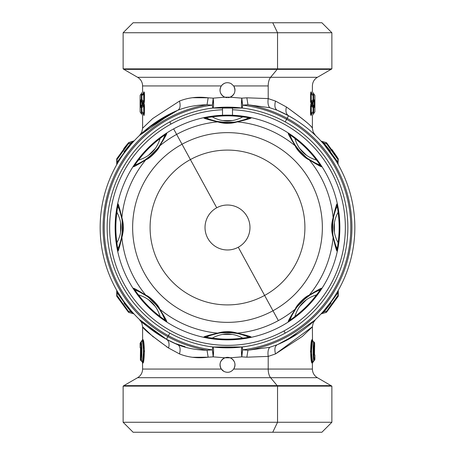 <?xml version="1.0" encoding="UTF-8"?>
<svg xmlns="http://www.w3.org/2000/svg" width="455" height="455" viewBox="0 0 455 455"><rect width="100%" height="100%" fill="white"/><g stroke="black" fill="none" stroke-linecap="round" stroke-linejoin="round"><path stroke-width="0.68" d="M232.494 115.246L232.494 107.75A119.853 119.853 0 0 0 222.506 107.75L222.506 115.246L222.506 107.75A119.853 119.853 0 0 1 232.494 107.75L232.494 115.246M238.272 247.224A22.471 22.471 0 0 1 207.776 238.272A22.471 22.471 0 0 1 216.728 207.776A22.471 22.471 0 0 1 247.224 216.728A22.471 22.471 0 0 1 238.272 247.224A22.471 22.471 0 0 0 247.224 216.728A22.471 22.471 0 0 0 216.728 207.776L190.389 159.569L216.728 207.776A22.471 22.471 0 0 0 207.776 238.272A22.471 22.471 0 0 0 238.272 247.224L264.611 295.432L238.272 247.224M264.611 295.432A77.407 77.407 0 0 1 159.569 264.611A77.407 77.407 0 0 1 190.389 159.569A77.407 77.407 0 0 1 295.432 190.389A77.407 77.407 0 0 1 264.611 295.432A77.407 77.407 0 0 0 295.432 190.389A77.407 77.407 0 0 0 190.389 159.569L182.023 144.252A94.862 94.862 0 0 1 310.748 182.023A94.862 94.862 0 0 1 272.977 310.748L264.611 295.432L272.977 310.748A94.862 94.862 0 0 1 144.252 272.977A94.862 94.862 0 0 1 182.023 144.252L190.389 159.569A77.407 77.407 0 0 0 159.569 264.611A77.407 77.407 0 0 0 264.611 295.432M136.09 164.591L135.647 164.761C135.869 165.148 139.588 163.18 146.806 158.846L145.867 159.762C137.655 164.846 133.44 167.167 133.213 166.729L137.956 159.688L138.491 160.092A111.651 111.651 0 0 1 160.092 138.491A111.651 111.651 0 0 0 138.491 160.092C149.553 156.759 156.753 149.553 160.092 138.491C163.635 135.641 165.193 134.691 164.761 135.647C165.148 135.863 163.18 139.583 158.846 146.806C155.468 151.458 151.458 155.468 146.806 158.846C139.588 163.18 135.869 165.148 135.647 164.761C134.691 165.188 135.641 163.635 138.491 160.092L137.956 159.688A112.322 112.322 0 0 1 159.688 137.956L166.729 133.213C167.167 133.434 164.846 137.655 159.762 145.867C158.818 149.61 149.61 158.818 145.867 159.762L146.806 158.846C151.458 155.468 155.468 151.458 158.846 146.806L159.762 145.867A106.078 106.078 0 0 1 176.642 134.407L182.023 144.252A94.862 94.862 0 0 0 144.252 272.977A94.862 94.862 0 0 0 272.977 310.748L278.358 320.593A106.078 106.078 0 0 1 237.322 333.123C230.776 331.143 224.224 331.143 217.678 333.123A106.078 106.078 0 0 1 159.762 309.133C158.818 305.39 149.61 296.182 145.867 295.238A106.078 106.078 0 0 1 121.877 237.322C123.857 230.776 123.857 224.224 121.877 217.678A106.078 106.078 0 0 1 145.867 159.762L158.135 148.717M166.513 321.639L164.761 319.353C165.148 319.131 163.174 315.412 158.846 308.194L159.762 309.133C164.841 317.34 167.167 321.56 166.729 321.787L159.688 317.044A112.322 112.322 0 0 1 137.956 295.312L133.213 288.271C133.434 287.833 137.655 290.154 145.867 295.238L146.806 296.154L145.867 295.238C149.61 296.182 158.818 305.39 159.762 309.133L158.846 308.194C155.468 303.542 151.458 299.532 146.806 296.154C139.583 291.82 135.863 289.852 135.647 290.239L136.676 290.643M160.092 316.509L159.688 317.044L160.092 316.509C163.635 319.359 165.188 320.309 164.761 319.353C165.188 320.309 163.635 319.359 160.092 316.509C156.759 305.447 149.553 298.247 138.491 294.908C135.641 291.365 134.691 289.807 135.647 290.239C134.691 289.807 135.635 291.365 138.491 294.908A111.651 111.651 0 0 0 160.092 316.509A111.651 111.651 0 0 1 138.491 294.908L137.956 295.312L138.491 294.908M138.9 291.598L141.368 292.815M144.093 294.368L147.778 296.853M147.994 297.013L153.415 301.728C158.294 306.562 162.071 312.437 164.761 319.353C165.148 319.131 163.174 315.412 158.846 308.194C155.468 303.542 151.458 299.532 146.806 296.154C139.583 291.82 135.863 289.852 135.647 290.239L133.213 288.271L135.647 290.239L139.338 291.803M154.376 302.717L160.427 310.572M161.286 312.005L164.602 318.938M148.575 299.777L155.201 306.391M157.362 306.192L148.478 297.382M118.38 247.656L118.186 248.083C117.817 249.061 117.384 247.292 116.895 242.777A111.651 111.651 0 0 1 116.895 212.223C117.384 207.702 117.817 205.933 118.186 206.917L118.63 207.924M120.586 222.796L120.592 232.164M119.528 210.176L120.421 212.821M121.235 215.784L122.076 220.095M122.116 220.356L122.628 227.528C122.668 234.422 121.189 241.269 118.186 248.089C118.618 248.208 119.853 244.181 121.894 236.014C119.853 244.181 118.618 248.202 118.186 248.083L117.856 251.2L116.235 242.868L116.895 242.777C122.361 232.596 122.361 222.41 116.895 212.223A111.651 111.651 0 0 0 116.895 242.777C117.384 247.292 117.817 249.067 118.186 248.083M122.617 228.524L121.257 239.108M120.638 241.457L119.011 246.161M116.895 242.777L116.235 242.868A112.322 112.322 0 0 1 116.235 212.132L117.856 203.8L118.186 206.917C118.618 206.792 119.853 210.819 121.894 218.986C122.799 224.662 122.799 230.338 121.894 236.014C122.799 230.338 122.799 224.662 121.894 218.986L121.877 217.678C123.857 224.224 123.857 230.776 121.877 237.322L121.894 236.014L121.877 237.322C119.665 246.724 118.328 251.348 117.856 251.2C118.328 251.348 119.665 246.724 121.877 237.322A106.078 106.078 0 0 0 145.867 295.238C137.655 290.154 133.434 287.833 133.213 288.271L137.956 295.312A112.322 112.322 0 0 0 159.688 317.044L166.729 321.787C167.167 321.56 164.841 317.34 159.762 309.133A106.078 106.078 0 0 0 217.678 333.123L218.986 333.105C224.662 332.201 230.338 332.201 236.014 333.105C244.176 335.147 248.202 336.382 248.083 336.814C249.061 337.183 247.292 337.616 242.777 338.105C232.596 332.639 222.41 332.639 212.223 338.105C207.702 337.616 205.933 337.183 206.917 336.814L207.924 336.37M122.258 233.546L122.207 221.039M318.909 290.409L319.353 290.239C319.131 289.852 315.412 291.82 308.194 296.154L309.133 295.238L308.194 296.154C303.542 299.532 299.532 303.542 296.154 308.194L295.238 309.133C296.182 305.39 305.39 296.182 309.133 295.238C317.345 290.154 321.56 287.833 321.787 288.271L317.044 295.312L316.509 294.908A111.651 111.651 0 0 1 294.908 316.509C291.365 319.359 289.807 320.309 290.239 319.353C289.852 319.137 291.82 315.417 296.154 308.194C299.532 303.542 303.542 299.532 308.194 296.154C315.412 291.82 319.131 289.852 319.353 290.239C320.309 289.812 319.359 291.365 316.509 294.908C305.447 298.241 298.247 305.447 294.908 316.509A111.651 111.651 0 0 0 316.509 294.908L317.044 295.312A112.322 112.322 0 0 1 295.312 317.044L294.908 316.509L295.312 317.044L288.271 321.787L290.643 318.324M299.777 306.425L306.391 299.799M306.192 297.638L297.382 306.522M291.598 316.1L292.838 313.592M294.357 310.924L296.836 307.244M296.996 307.034L301.654 301.654C306.505 296.745 312.403 292.94 319.353 290.239L321.787 288.271C321.56 287.833 317.345 290.154 309.133 295.238C305.39 296.182 296.182 305.39 295.238 309.133L296.154 308.194C291.82 315.417 289.852 319.137 290.239 319.353C289.807 320.309 291.365 319.364 294.908 316.509M302.456 300.869L310.833 294.413M312.915 293.202L317.408 291.018M336.62 207.344L336.814 206.917C336.382 206.792 335.147 210.819 333.105 218.986L333.123 217.678L333.105 218.986C332.201 224.662 332.201 230.338 333.105 236.014L333.123 237.322C331.143 230.776 331.143 224.224 333.123 217.678C335.335 208.276 336.672 203.652 337.144 203.8L338.765 212.132L338.105 212.223A111.651 111.651 0 0 1 338.105 242.777C337.616 247.298 337.183 249.067 336.814 248.083C336.382 248.208 335.147 244.181 333.105 236.014C332.201 230.338 332.201 224.662 333.105 218.986C335.147 210.819 336.382 206.798 336.814 206.917C337.183 205.939 337.616 207.707 338.105 212.223C332.639 222.404 332.639 232.59 338.105 242.777A111.651 111.651 0 0 0 338.105 212.223L338.765 212.132A112.322 112.322 0 0 1 338.765 242.868L338.105 242.777L338.765 242.868L337.144 251.2L336.37 247.076M334.414 232.204L334.408 222.836M332.741 221.454L332.793 233.961M335.471 244.824L334.499 241.929M333.765 239.205L332.918 234.865M332.884 234.626L332.372 227.472C332.332 220.578 333.811 213.731 336.814 206.911L337.144 203.8C336.672 203.652 335.335 208.276 333.123 217.678C331.143 224.224 331.143 230.776 333.123 237.322L333.105 236.014C335.147 244.181 336.382 248.208 336.814 248.083C337.183 249.067 337.616 247.298 338.105 242.777M332.383 226.499L333.742 215.892M334.357 213.56L335.989 208.839M290.409 136.09L290.239 135.647C289.852 135.869 291.82 139.588 296.154 146.806L295.238 145.867L296.154 146.806C299.532 151.458 303.542 155.468 308.194 158.846L309.133 159.762C305.39 158.818 296.182 149.61 295.238 145.867C290.154 137.655 287.833 133.44 288.271 133.213L295.312 137.956L294.908 138.491A111.651 111.651 0 0 1 316.509 160.092C319.359 163.635 320.309 165.193 319.353 164.761C319.137 165.148 315.417 163.18 308.194 158.846C303.542 155.468 299.532 151.458 296.154 146.806C291.82 139.588 289.852 135.869 290.239 135.647C289.812 134.691 291.365 135.641 294.908 138.491C298.241 149.553 305.447 156.753 316.509 160.092A111.651 111.651 0 0 0 294.908 138.491L295.312 137.956A112.322 112.322 0 0 1 317.044 159.688L316.509 160.092L317.044 159.688L321.787 166.729L318.324 164.357M306.425 155.223L299.799 148.609M297.638 148.808L306.522 157.618M316.1 163.402L313.592 162.162M310.924 160.643L307.284 158.192M306.983 157.965L301.654 153.346C296.745 148.495 292.94 142.597 290.239 135.647L288.271 133.213C287.833 133.44 290.154 137.655 295.238 145.867C296.182 149.61 305.39 158.818 309.133 159.762L308.194 158.846C315.417 163.18 319.137 165.148 319.353 164.761C320.309 165.193 319.364 163.635 316.509 160.092M300.613 152.271L294.413 144.167M293.196 142.068L291.018 137.592M148.808 157.362L157.618 148.478M207.344 118.38L206.917 118.186C205.939 117.817 207.707 117.384 212.223 116.895A111.651 111.651 0 0 1 242.777 116.895C247.298 117.384 249.067 117.817 248.083 118.186L247.076 118.63M232.204 120.586L222.836 120.592M244.824 119.528L241.929 120.501M239.205 121.235L234.865 122.082M234.626 122.116L227.472 122.628C220.578 122.668 213.731 121.189 206.911 118.186C206.792 118.618 210.819 119.853 218.986 121.894C210.819 119.853 206.798 118.618 206.917 118.186L203.8 117.856L212.132 116.235L212.223 116.895C222.404 122.361 232.59 122.361 242.777 116.895A111.651 111.651 0 0 0 212.223 116.895C207.707 117.384 205.933 117.817 206.917 118.186M226.499 122.617L215.892 121.257M213.543 120.638L208.839 119.011M236.014 121.894C230.338 122.799 224.662 122.799 218.986 121.894C224.662 122.799 230.338 122.799 236.014 121.894L237.322 121.877C230.776 123.857 224.224 123.857 217.678 121.877L218.986 121.894L217.678 121.877C224.224 123.857 230.776 123.857 237.322 121.877A106.078 106.078 0 0 1 295.238 145.867A106.078 106.078 0 0 0 237.322 121.877L236.014 121.894C244.181 119.853 248.208 118.618 248.083 118.186C248.208 118.618 244.181 119.853 236.014 121.894M221.454 122.258L233.961 122.207M210.176 335.471L212.826 334.579M215.784 333.765L220.095 332.923M220.356 332.884L227.528 332.372C234.422 332.332 241.269 333.811 248.089 336.814C248.202 336.382 244.181 335.147 236.014 333.105L237.322 333.123C246.724 335.329 251.348 336.672 251.2 337.144L248.083 336.814C249.067 337.183 247.292 337.616 242.777 338.105A111.651 111.651 0 0 1 212.223 338.105A111.651 111.651 0 0 0 242.777 338.105L242.868 338.765L242.777 338.105M228.524 332.383L238.812 333.669M240.433 334.078L247.679 336.632M250.938 337.189L242.868 338.765A112.322 112.322 0 0 1 212.132 338.765L203.8 337.144L206.917 336.814C206.792 336.382 210.819 335.147 218.986 333.105C210.819 335.147 206.792 336.382 206.917 336.814C205.933 337.183 207.702 337.616 212.223 338.105L212.132 338.765L212.223 338.105M233.546 332.741L221.039 332.793M291.803 315.662L290.239 319.353L288.271 321.787C287.833 321.566 290.154 317.345 295.238 309.133A106.078 106.078 0 0 1 278.358 320.593L272.977 310.748A94.862 94.862 0 0 0 310.748 182.023A94.862 94.862 0 0 0 182.023 144.252L176.642 134.407A106.078 106.078 0 0 0 159.762 145.867L158.846 146.806C163.18 139.583 165.148 135.863 164.761 135.647L166.729 133.213L164.357 136.676M163.402 138.9L162.071 141.579M160.632 144.093L158.147 147.778M157.982 147.994L153.289 153.398C148.455 158.283 142.574 162.071 135.647 164.761L133.213 166.729C133.44 167.167 137.655 164.846 145.867 159.762A106.078 106.078 0 0 0 121.877 217.678L121.894 218.986C119.853 210.819 118.618 206.792 118.186 206.917C117.817 205.933 117.384 207.702 116.895 212.223L116.235 212.132L116.895 212.223M152.675 154L144.167 160.587M142.068 161.804L137.592 163.982M155.223 148.575L148.609 155.201M222.796 334.414L232.164 334.408M210.631 335.307L206.911 336.814L203.8 337.144C203.647 336.677 208.271 335.335 217.678 333.123C224.224 331.143 230.776 331.143 237.322 333.123L236.014 333.105C230.338 332.201 224.662 332.201 218.986 333.105L217.678 333.123C208.271 335.335 203.647 336.677 203.8 337.144L212.132 338.765A112.322 112.322 0 0 0 242.868 338.765L251.2 337.144C251.348 336.672 246.724 335.329 237.322 333.123A106.078 106.078 0 0 0 295.238 309.133C290.154 317.345 287.833 321.566 288.271 321.787L295.312 317.044A112.322 112.322 0 0 0 317.044 295.312L321.787 288.271M159.762 145.867C164.846 137.655 167.167 133.434 166.729 133.213L159.688 137.956L160.092 138.491L159.688 137.956A112.322 112.322 0 0 0 137.956 159.688L133.213 166.729M163.197 139.338L164.761 135.647C165.193 134.691 163.635 135.635 160.092 138.491M138.491 160.092C135.641 163.635 134.691 165.188 135.647 164.761M119.693 210.631L118.186 206.911L117.856 203.8C118.323 203.647 119.665 208.271 121.877 217.678C119.665 208.271 118.323 203.647 117.856 203.8L116.235 212.132A112.322 112.322 0 0 0 116.235 242.868L117.856 251.2M316.509 294.908C319.359 291.365 320.309 289.812 319.353 290.239M335.307 244.369L336.814 248.089L337.144 251.2C336.677 251.353 335.335 246.729 333.123 237.322A106.078 106.078 0 0 1 309.133 295.238A106.078 106.078 0 0 0 333.123 237.322C335.335 246.729 336.677 251.353 337.144 251.2L338.765 242.868A112.322 112.322 0 0 0 338.765 212.132L337.144 203.8M338.105 212.223C337.616 207.707 337.183 205.933 336.814 206.917M315.662 163.197L319.353 164.761L321.787 166.729C321.566 167.167 317.345 164.846 309.133 159.762A106.078 106.078 0 0 1 333.123 217.678A106.078 106.078 0 0 0 309.133 159.762C317.345 164.846 321.566 167.167 321.787 166.729L317.044 159.688A112.322 112.322 0 0 0 295.312 137.956L288.271 133.213M294.908 138.491C291.365 135.641 289.812 134.691 290.239 135.647M176.642 134.407A106.078 106.078 0 0 1 217.678 121.877C208.276 119.665 203.652 118.328 203.8 117.856C203.652 118.328 208.276 119.665 217.678 121.877A106.078 106.078 0 0 0 176.642 134.407L173.628 128.89L176.642 134.407M212.223 116.895L212.132 116.235A112.322 112.322 0 0 1 242.868 116.235L242.777 116.895L242.868 116.235L251.2 117.856L248.083 118.186C249.067 117.817 247.298 117.384 242.777 116.895M244.375 119.693L248.089 118.186L251.2 117.856C251.353 118.323 246.729 119.665 237.322 121.877C246.729 119.665 251.353 118.323 251.2 117.856L242.868 116.235A112.322 112.322 0 0 0 212.132 116.235L203.8 117.856M281.372 326.11A112.362 112.362 0 0 1 128.89 281.372A112.362 112.362 0 0 1 173.628 128.89A112.362 112.362 0 0 1 326.11 173.628A112.362 112.362 0 0 1 281.372 326.11A112.362 112.362 0 0 1 128.89 281.372A112.362 112.362 0 0 1 173.628 128.89M182.25 432.25L272.75 432.25L277.539 422.263L331.871 422.263L277.539 422.263L272.75 432.25L133.116 432.25L123.129 422.263L277.539 422.263L277.539 386.124L331.871 386.124L277.539 386.124L277.539 422.263L123.129 422.263L123.129 386.124L277.539 386.124A7.49 3.589 -90 0 0 277.18 385.63L331.126 385.63L277.18 385.63A7.49 3.589 90 0 1 277.539 386.124L123.129 386.124L123.874 385.63L277.18 385.63L270.594 377.701L317.391 377.701L270.594 377.701L277.18 385.63L123.874 385.63L137.609 377.701L270.594 377.701A9.987 4.789 90 0 1 268.2 369.056L312.397 369.056L268.2 369.056A9.987 4.789 -90 0 0 270.594 377.701L137.609 377.701C140.817 375.711 142.478 372.827 142.603 369.056L221.312 369.056L223.911 371.405A7.49 7.49 0 0 1 220.01 364.756M312.397 363.05L312.397 369.056C312.522 372.827 314.183 375.711 317.391 377.701L331.871 386.124L331.871 422.263L321.884 432.25L272.75 432.25M313.358 357.516L314.007 360.781L314.684 359.524L314.007 360.781C312.943 361.242 312.761 342.655 313.944 341.972L314.621 343.212C313.415 343.65 313.603 360.093 314.684 359.524L314.684 359.524C313.603 360.093 313.421 343.65 314.621 343.212L314.581 347.762C314.24 350.924 314.274 353.393 314.684 355.156L314.684 355.156C314.274 353.393 314.24 350.924 314.581 347.762L314.621 343.212A1.496 1.484 -141.8 0 0 313.944 341.972L314.098 342.086M141.641 345.18L140.993 341.915L140.316 343.172L140.993 341.915C142.057 341.46 142.239 360.041 141.056 360.73L140.373 359.484A1.496 1.484 38.2 0 0 141.056 360.73L140.373 359.484L140.453 354.593L140.373 359.484C141.585 359.046 141.397 342.604 140.316 343.172L140.316 343.172C141.397 342.604 141.579 359.046 140.379 359.484L140.419 354.94C140.76 351.772 140.726 349.309 140.316 347.54L140.316 347.54C140.726 349.309 140.76 351.772 140.419 354.94L140.379 355.565M314.496 354.445L314.684 355.156M314.627 347.114L314.627 343.212L314.104 342.092M313.097 353.893L313.165 355.184M140.379 355.588L140.407 354.997M140.504 348.257L140.316 347.54M140.373 359.484L140.896 360.605L141.96 361.395M141.903 348.809L141.835 347.512M326.935 143.228L338.258 158.789L326.707 142.961L338.258 158.789L338.042 159.682L326.627 143.797A1.496 0.728 139.6 0 0 326.644 143.769L325.956 142.489A1.496 1.496 -70.6 0 1 326.707 142.961A1.496 0.728 139.6 0 0 326.707 142.961A1.496 1.496 0 0 0 325.956 142.489L321.696 141.346L325.956 142.489L326.627 143.797L323.897 143.063L330.455 151.117M326.707 312.039L338.258 296.211L326.707 312.039A1.496 1.496 80.8 0 1 325.956 312.511L338.042 295.318L338.258 296.211A1.496 0.785 -148.2 0 0 338.042 295.318L337.775 292.912L338.042 295.318L326.627 311.203A1.496 0.728 40.4 0 1 326.707 312.039L338.258 296.211L326.707 312.039A1.496 1.496 0 0 1 325.956 312.511L321.696 313.654L323.897 311.937L337.775 292.912C338.076 291.342 338.076 291.342 337.775 292.912L338.042 295.318M313.006 341.284L312.278 340.317M313.944 343.212L313.239 342.7L313.944 343.212M314.627 343.212L314.03 342.018L313.068 341.324L313.944 341.972C312.761 342.655 312.943 361.242 314.007 360.781L313.091 361.372C311.135 362.316 311.044 340.698 313.068 341.324L312.164 339.652L313.068 341.324C311.044 340.698 311.135 362.316 313.091 361.372L314.007 360.781L313.091 361.372L312.187 363.05C310.276 363.835 310.185 339.231 312.164 339.652L310.537 351.442L312.187 363.05L313.091 361.372M312.221 343.508L311.402 351.186M311.402 351.613L312.119 358.733M312.227 359.211L312.358 359.723M116.781 158.727L128.293 142.961L116.742 158.789A1.496 0.785 31.8 0 0 116.958 159.682L116.742 158.789L128.293 142.961A1.496 1.496 70.6 0 1 129.044 142.489L117.407 158.954M118.038 297.052L116.958 295.318A1.496 0.785 148.2 0 0 116.742 296.211L128.293 312.039A1.496 0.728 -40.4 0 0 128.293 312.039A1.496 1.496 0 0 0 129.044 312.511A1.496 1.496 -81.1 0 1 128.293 312.039A1.496 0.728 -40.4 0 1 128.373 311.203L126.7 309.155M141.056 359.484L141.761 360.002L141.056 359.484M141.994 361.418L141.056 360.73C142.239 360.041 142.057 341.455 140.993 341.915L141.909 341.324C143.865 340.38 143.956 361.998 141.932 361.372L142.836 363.045L141.932 361.372C143.956 361.998 143.865 340.38 141.909 341.324L140.993 341.915M141.909 341.324L142.813 339.652C144.724 338.861 144.815 363.465 142.836 363.045L144.463 351.26L142.813 339.652L141.909 341.324L142.813 339.652C144.73 338.861 144.815 363.465 142.836 363.045L142.733 362.686M142.779 359.194L143.598 351.51M143.598 351.095L142.881 343.963M142.773 343.485L142.643 342.973M337.235 157.163L331.974 149.564M326.65 143.763L325.956 142.489M327.208 144.497L328.209 145.725M336.888 157.834L338.042 159.682A1.496 0.785 -31.8 0 0 338.258 158.789A1.496 0.785 -31.8 0 1 338.042 159.682L337.877 161.207M326.707 142.961A1.496 0.728 139.6 0 1 326.627 143.797L323.897 143.063L326.627 143.797L338.042 159.682L337.775 162.088L323.897 143.063L321.696 141.346A1.996 1.996 0 0 1 320.752 140.777M329.397 307.768L326.627 311.203L323.897 311.937L326.627 311.203L325.956 312.511L326.406 312.175M312.187 363.05L312.187 363.05C310.27 363.835 310.185 339.231 312.164 339.652L312.284 340.243M311.743 356.538L311.521 354.456M311.402 351.214L311.521 348.285M288.515 115.724L287.15 118.311A124.42 124.42 0 0 0 247.964 104.775L242.617 105.15L242.259 108.057L242.617 105.15L247.964 104.775A124.42 124.42 0 0 1 287.15 118.311L288.55 115.746A127.343 127.343 0 0 1 277.243 344.725L269.769 347.284L277.243 344.725C274.894 346.084 274.308 349.15 275.502 353.922L268.2 356.401C267.631 352.113 268.154 349.076 269.769 347.284L247.964 350.225A124.42 124.42 0 0 0 287.15 118.311L285.2 121.877L287.15 118.311A124.42 124.42 0 0 1 247.964 350.225L269.769 347.284C268.154 349.076 267.631 352.113 268.2 356.401L246.849 357.192L247.964 350.225L242.617 349.849A9.987 1.683 -87.2 0 0 241.804 356.857A9.987 1.672 83 0 1 242.259 346.943L242.617 349.849L247.964 350.225L246.849 357.192L241.804 356.857L242.617 349.849A123.277 123.277 0 0 0 242.617 105.15L241.804 98.144L230.105 97.194C234.917 94.6 236.111 90.852 233.688 85.944L268.2 85.944A9.987 4.789 90 0 1 270.594 77.299L137.609 77.299L123.874 69.37L277.18 69.37L270.594 77.299L317.391 77.299L270.594 77.299L277.18 69.37L123.874 69.37L123.129 68.876L277.539 68.876A7.49 3.589 90 0 1 277.18 69.37L331.126 69.37L277.18 69.37A7.49 3.589 -90 0 0 277.539 68.876L123.129 68.876L123.129 32.737L277.539 32.737L277.539 68.876L331.871 68.876L277.539 68.876L277.539 32.737L123.129 32.737L133.116 22.75L272.75 22.75L277.539 32.737L331.871 32.737L277.539 32.737L272.75 22.75L182.25 22.75M272.75 22.75L321.884 22.75L331.871 32.737L331.871 68.876L317.391 77.299C314.183 79.289 312.522 82.173 312.397 85.944L312.397 91.876L314.894 95.442L314.894 111.862L312.397 115.428L312.397 128.219L313.182 132.104L315.474 135.425L312.875 133.014M221.193 360.792A7.49 7.49 0 0 1 224.798 357.846M223.911 371.405C227.727 373.134 230.986 372.349 233.688 369.056C235.986 364.694 235.121 361.094 231.089 358.261C235.121 361.094 235.986 364.694 233.688 369.056A7.49 7.49 0 0 0 231.089 358.261L230.105 357.806A7.49 7.49 0 0 0 220.681 361.725A7.49 7.49 0 0 0 223.911 371.405L221.312 369.056C218.889 364.148 220.083 360.4 224.895 357.806A7.49 7.49 0 0 1 230.105 357.806L241.804 356.857L246.849 357.192L268.2 356.401L275.502 353.922L302.302 336.455L311.783 327.435M128.35 143.763L128.373 143.797A1.496 0.728 -139.6 0 1 128.293 142.961L128.293 142.961A1.496 1.496 0 0 1 129.044 142.489L133.304 141.346L131.103 143.063L117.225 162.088C116.924 163.658 116.924 163.658 117.225 162.088L116.958 159.682L117.225 162.088C116.924 163.658 116.924 163.658 117.225 162.088C116.924 163.658 116.924 163.658 117.225 162.088L117.538 163.277C116.588 164.926 116.588 164.926 117.538 163.277L117.225 162.088L131.103 143.063L128.356 143.769M125.171 147.784L128.373 143.797L131.131 143.041M127.491 143.911L123.754 148.597M128.293 312.039L116.742 296.211L116.958 295.318L116.742 296.211A1.496 0.785 148.2 0 1 116.941 295.335M128.35 311.243L128.373 311.203A1.496 0.728 -40.4 0 0 128.361 311.226L129.044 312.511L133.304 313.654L129.044 312.511L128.373 311.203L131.103 311.937L124.05 303.218M129.027 312.505L128.373 311.203L131.103 311.937L128.373 311.203L116.958 295.318L128.373 311.203L131.103 311.937L134.248 314.223L131.103 311.937L131.199 310.822L131.103 311.937L117.225 292.912L116.958 295.318L117.225 292.912C116.924 291.342 116.924 291.342 117.225 292.912L116.958 295.318L117.225 292.912L131.103 311.937M143.257 346.158L143.479 348.24M143.598 351.379L143.479 354.417M143.154 357.226L142.796 359.103M233.688 369.056L268.2 369.056L268.2 356.401L268.2 369.056L233.688 369.056M314.86 106.453L314.866 105.827L314.229 105.827L314.866 105.827L314.809 107.425L314.172 106.203L314.809 107.425L314.86 106.658M314.86 100.811L314.866 105.827L314.866 101.471L314.229 101.471L314.172 106.203L314.809 107.425L313.705 107.42L314.809 107.425L314.866 105.827L314.809 107.425L313.705 107.42L313.086 106.197L314.172 106.203L313.125 105.082L314.229 105.827L314.172 106.203L313.086 106.197A1.496 1.479 90.5 0 1 313.705 107.42L313.086 107.42L313.705 107.42L313.705 111.867C315.287 111.856 315.287 111.856 313.705 111.867L313.705 107.42L313.086 106.197L313.25 106.703L311.891 105.458L313.125 105.492L313.125 101.812L314.172 101.101L314.229 101.471L314.172 101.101L314.229 101.471L314.866 101.471L314.86 100.851M314.866 101.471L314.809 99.878L313.705 99.884L313.705 95.431C315.287 95.448 315.287 95.448 313.705 95.431L313.097 94.225C314.644 94.213 314.644 94.213 313.086 94.213A1.496 1.479 90.5 0 1 313.705 95.431C315.287 95.448 315.287 95.448 313.705 95.431L313.086 95.431L313.705 95.431L313.705 99.884L313.086 99.884L313.188 100.168L313.086 94.213C314.638 94.213 314.638 94.213 313.086 94.213L311.88 93.468M337.724 162.003L338.042 159.682M321.696 141.346L323.897 143.063L326.627 143.797M337.775 162.088C338.076 163.658 338.076 163.658 337.775 162.088C338.076 163.658 338.076 163.658 337.775 162.088L337.462 163.277C338.412 164.926 338.412 164.926 337.462 163.277L337.775 162.088C338.076 163.658 338.076 163.658 337.775 162.088C338.076 163.658 338.076 163.658 337.775 162.088L323.209 142.614M338.258 158.789L338.008 163.294M325.012 311.635L323.897 311.937L323.801 310.822L323.897 311.937L337.775 292.912L337.462 291.723C338.412 290.074 338.412 290.074 337.462 291.723L337.775 292.912C338.076 291.342 338.076 291.342 337.775 292.912L323.897 311.937L321.696 313.654L325.956 312.511M331.024 303.121L324.921 310.771M280.9 343.104L283.289 341.972M312.13 363.027L310.537 351.675M192.323 357.294L208.151 357.192C197.823 358.529 188.273 357.442 179.498 353.922C180.692 349.15 180.106 346.084 177.757 344.725C186.675 348.223 196.435 350.054 207.036 350.225L208.151 357.192L213.196 356.857A9.987 1.683 87.2 0 0 212.383 349.849L212.741 346.943A9.987 1.672 -83 0 1 213.196 356.857L208.151 357.192L207.036 350.225L212.383 349.849L213.196 356.857L224.895 357.806L230.105 357.806L231.089 358.261A7.49 7.49 0 0 0 231.077 358.25M116.958 159.682L128.373 143.797L129.044 142.489L128.594 142.825M133.463 141.334L129.044 142.489L134.248 140.777A1.996 1.996 0 0 1 133.304 141.346L133.349 141.511M128.373 143.797L131.103 143.063L130.932 144.491M123.976 151.879L130.073 144.229M117.686 293.674L117.225 292.912C116.924 291.342 116.924 291.342 117.225 292.912L130.079 310.771M132.644 312.955L131.33 312.084M219.725 107.397L242.259 108.057A9.987 1.672 97 0 1 241.804 98.144A9.987 1.683 -92.8 0 0 242.617 105.15A123.277 123.277 0 0 1 242.617 349.849L242.259 346.943C241.338 347.626 241.184 350.93 241.804 356.857L230.105 357.806L224.895 357.806C220.083 360.4 218.889 364.148 221.312 369.056L142.603 369.056L142.506 361.97M168.367 347.882L168.589 348.018C152.243 336.302 143.581 329.227 142.608 326.792C143.029 328.72 151.691 335.801 168.589 348.018C169.624 343.792 168.913 340.869 166.45 339.254C168.913 340.869 169.624 343.792 168.589 348.018L179.498 353.922L168.589 348.018C151.691 335.796 143.029 328.72 142.608 326.792C143.581 329.227 152.243 336.302 168.589 348.018L166.695 346.841M142.87 339.669L144.463 351.021M224.895 357.806L213.196 356.857C213.816 350.93 213.662 347.626 212.741 346.943L212.383 349.849L207.036 350.225C196.435 350.054 186.675 348.223 177.757 344.725A127.343 127.343 0 0 1 166.45 339.254L177.757 344.725C180.106 346.084 180.692 349.15 179.498 353.922M150.702 329.084L166.45 339.254C149.507 328.391 140.532 321.827 139.526 319.569C139.958 321.361 148.933 327.924 166.45 339.254L167.85 336.689A124.42 124.42 0 0 0 207.036 350.225A124.42 124.42 0 0 1 167.85 336.689L166.45 339.254A127.343 127.343 0 0 0 177.757 344.725L166.45 339.254C148.933 327.924 139.958 321.361 139.526 319.569C140.532 321.827 149.507 328.391 166.45 339.254L170.011 341.131M314.809 107.425L314.172 106.203L314.229 101.471L313.125 102.221L314.229 101.471L314.172 101.101L313.086 101.101L314.172 101.101L313.086 101.101L313.705 99.884A1.496 1.479 89.5 0 1 313.086 101.101L313.25 100.6M313.705 111.89L313.086 111.867L313.086 107.42L311.317 106.322L311.891 105.458L313.086 106.197L313.086 111.867L313.705 111.867A1.496 1.479 89.5 0 1 313.086 113.09L313.097 113.079M313.188 112.152L313.086 111.867L313.188 112.152L313.086 111.867L311.317 112.965L311.317 106.322L313.086 107.42L313.086 106.197L314.172 106.203L313.125 105.492L311.885 105.452M311.271 105.463L311.891 105.458L311.072 103.831L311.891 105.458L311.317 106.322L311.317 112.965L311.891 113.83C313.7 113.778 313.7 113.778 311.891 113.83L313.086 113.09C314.644 113.085 314.644 113.085 313.086 113.09L311.891 113.83L311.317 112.965L313.086 111.867L313.086 113.09C314.638 113.085 314.638 113.085 313.086 113.09L313.25 112.584M313.705 111.867C315.287 111.856 315.287 111.856 313.705 111.867M313.125 105.082L313.125 105.492L313.051 105.031L314.229 105.827M313.188 100.168L313.086 99.884L314.809 99.878L312.204 103.444L313.125 101.812L311.891 101.846L311.294 101.044M337.735 162.025L324.563 143.814M323.897 143.063L323.801 144.178L323.897 143.063M335.597 160.177L323.801 144.178L331.098 153.443M338.258 296.211L338.275 290.318M331.047 301.631L324.005 310.583M322.316 312.511L320.752 314.223L321.696 313.654L320.752 314.223A1.996 1.996 0 0 1 321.696 313.654L321.526 313.649M322.913 311.834L322.646 312.136M298.11 333.475L277.817 344.48L296.336 334.635M313.723 321.213L315.48 319.569L313.723 321.213M314.763 320.246L285.763 340.732M312.494 340.727L312.397 326.781L275.502 353.922M168.395 335.688L169.8 333.123L168.395 335.688A123.277 123.277 0 0 0 212.383 349.849A123.277 123.277 0 0 1 212.383 105.15L212.741 108.057L212.383 105.15A123.277 123.277 0 0 0 168.395 335.688L167.85 336.689L168.395 335.688M213.116 346.989L242.219 346.949M284.005 330.927A117.856 117.856 0 0 1 124.073 284.005A117.856 117.856 0 0 1 222.506 109.752A117.856 117.856 0 0 0 170.995 124.073L169.8 121.877A120.353 120.353 0 0 1 347.853 227.5A120.353 120.353 0 0 1 285.2 333.123A120.353 120.353 0 0 0 285.2 121.877A120.353 120.353 0 0 0 169.8 121.877L170.995 124.073A117.856 117.856 0 0 0 124.073 284.005A117.856 117.856 0 0 0 342.285 200.769A117.856 117.856 0 0 0 232.494 109.752A117.856 117.856 0 0 1 284.005 330.927L285.2 333.123L284.005 330.927M116.742 158.789L116.725 164.682M123.953 153.369L131.199 144.178L131.103 143.063L134.242 140.783M131.103 143.063L117.225 162.088M117.538 291.723C116.588 290.074 116.588 290.074 117.538 291.723L117.225 292.912L117.526 291.706C116.588 290.074 116.588 290.074 117.538 291.723L123.629 301.17M131.171 311.988L131.808 312.397M166.45 339.254A127.343 127.343 0 0 1 177.757 110.275A127.343 127.343 0 0 0 166.45 339.254L139.52 319.564M140.788 348.797L140.106 347.54L140.106 343.172L142.603 339.652L142.603 326.781L153.318 336.979M312.42 104.69L312.204 103.854L313.023 105.418L312.204 103.854L313.023 101.88L313.046 105.031L312.204 103.854L313.046 105.031M311.891 105.458L311.317 106.322L311.294 113.033M312.875 104.917L312.426 104.468M311.214 101.368L311.317 100.982L310.509 100.982L310.509 94.333L311.317 94.333L311.317 100.982L311.317 94.333L311.891 93.468L311.317 94.333L313.086 95.431L311.317 94.333L310.509 94.333L311.317 94.333L311.317 100.982L313.086 99.884L311.317 100.982L311.317 94.333L311.891 93.468C313.7 93.525 313.7 93.525 311.891 93.468L313.086 94.213L313.086 101.101L311.891 101.846L313.086 101.101L314.172 101.101M277.243 344.725A127.343 127.343 0 0 0 288.55 115.746L277.237 110.269L269.769 107.716C268.154 105.924 267.631 102.887 268.2 98.599L246.849 97.808L241.804 98.144L246.849 97.808L247.964 104.775L246.849 97.808L268.2 98.599C267.631 102.887 268.154 105.924 269.769 107.716L247.964 104.775L269.769 107.716L277.243 110.275A127.343 127.343 0 0 1 288.55 115.746A127.343 127.343 0 0 0 277.243 110.275L277.288 110.292M286.411 106.982C302.757 118.698 311.419 125.779 312.392 128.208C311.971 126.28 303.309 119.204 286.411 106.982C303.309 119.204 311.971 126.28 312.392 128.208C311.419 125.779 302.757 118.698 286.411 106.982L275.502 101.078L268.2 98.599L268.2 85.944L268.2 98.599L275.502 101.078L286.411 106.982C285.376 111.208 286.087 114.131 288.55 115.746L288.51 115.724M280.991 111.936L288.897 115.934M337.462 291.723C338.412 290.074 338.412 290.074 337.462 291.723L337.456 291.74M321.509 313.398L321.998 312.864M320.758 140.783L321.042 141.09M337.462 163.277C338.412 164.926 338.412 164.926 337.462 163.277M167.85 340.01L174.094 343.104L185.088 346.721M169.8 333.123A120.353 120.353 0 0 0 285.2 333.123A120.353 120.353 0 0 1 107.147 227.5A120.353 120.353 0 0 1 169.8 121.877A120.353 120.353 0 0 0 169.8 333.123M232.988 347.728L212.741 346.943M147.92 128.082L177.757 110.275C186.675 106.777 196.435 104.946 207.036 104.775L212.383 105.15A9.987 1.683 92.8 0 0 213.196 98.144A9.987 1.672 -97 0 1 212.741 108.057C213.662 107.374 213.816 104.07 213.196 98.144L212.383 105.15L207.036 104.775A124.42 124.42 0 0 0 167.85 336.689A124.42 124.42 0 0 1 207.036 104.775L208.151 97.808L213.196 98.144L224.895 97.194L230.105 97.194L241.804 98.144C241.184 104.07 241.338 107.374 242.259 108.057L212.741 108.057M174.094 111.896L159.182 120.035M154.808 122.941L140.123 134.862M134.248 314.223L133.952 313.899M133.52 313.432L133.002 312.864M131.182 310.805L123.965 301.642M117.538 163.277C116.588 164.926 116.588 164.926 117.538 163.277L117.549 163.254M132.684 142.489L134.117 140.919M133.759 141.306L133.042 142.096M312.221 103.313L313.046 102.267M311.061 115.456L311.072 115.456C312.835 115.422 312.835 115.422 311.072 115.456L311.891 113.83L311.072 115.456L310.509 112.965L311.317 112.965L310.509 112.965L310.509 106.322L311.317 106.322L310.509 106.322L311.072 103.831L312.204 103.854L311.072 103.831L310.714 104.349M311.891 113.83C313.7 113.778 313.7 113.778 311.891 113.83L311.243 113.778M311.214 113.358L311.317 106.322L310.509 106.322L310.509 112.965L311.072 115.456C312.835 115.416 312.835 115.416 311.072 115.456L310.714 114.944M310.509 113.124L310.572 114.171M310.663 114.74L310.509 112.965M311.305 106.294L311.209 105.878M312.881 102.381L312.426 102.836M312.864 102.022L312.204 103.888M311.061 103.473L311.374 103.461M312.204 103.444L311.072 103.473L310.509 100.982L311.317 100.982L311.891 101.846L311.072 103.473L312.204 103.444L312.42 102.614M311.3 103.467L311.891 101.846L311.243 101.789M310.509 101.141L310.572 102.187M311.271 93.474L311.891 93.468L311.072 91.847L310.566 93.15M310.509 94.236L311.072 91.847C312.835 91.882 312.835 91.882 311.072 91.847L311.891 93.468C313.7 93.525 313.7 93.525 311.891 93.468C313.7 93.525 313.7 93.525 311.891 93.468M311.891 101.846L313.029 101.88M275.502 101.078C274.308 105.85 274.894 108.916 277.243 110.275M295.562 119.87L288.538 115.741M280.9 111.896L282.782 112.783M302.7 124.733L303.331 125.193M312.289 132.49L314.672 134.669M140.794 113.09L140.106 111.862L140.106 95.442L142.603 91.876L142.551 84.954C142.136 81.61 140.487 79.056 137.609 77.299L270.594 77.299A9.987 4.789 -90 0 0 268.2 85.944L233.688 85.944L231.089 83.595A7.49 7.49 0 0 1 231.094 83.595C227.273 81.866 224.014 82.651 221.312 85.944L142.603 85.944L221.312 85.944C219.014 90.306 219.879 93.906 223.911 96.739C219.879 93.906 219.014 90.306 221.312 85.944M231.083 83.589A7.49 7.49 0 0 1 231.089 83.595L233.688 85.944A7.49 7.49 0 0 1 234.99 90.244A7.49 7.49 0 0 0 233.688 85.944C236.111 90.852 234.917 94.6 230.105 97.194L224.895 97.194L223.911 96.739L224.895 97.194L213.196 98.144L208.151 97.808L207.036 104.775C196.435 104.946 186.675 106.777 177.757 110.275C180.106 108.916 180.692 105.85 179.498 101.078C188.273 97.558 197.823 96.471 208.151 97.808L192.323 97.706M233.807 94.208A7.49 7.49 0 0 1 228.103 97.632A7.49 7.49 0 0 0 233.807 94.208M227.039 97.643A7.49 7.49 0 0 1 224.906 97.194A7.49 7.49 0 0 0 227.039 97.643M179.498 101.078L152.698 118.545L142.603 128.219L152.698 118.545L179.498 101.078C180.692 105.85 180.106 108.916 177.757 110.275L172.593 112.601L139.52 135.436L141.801 132.143L142.603 128.219L142.603 115.428L141.75 113.79L140.749 113.085M153.517 123.851L173.133 112.345M311.072 103.831L312.204 103.854L311.072 103.831L310.509 106.322M311.072 103.473L310.509 100.982L311.072 103.473M311.072 91.847C312.835 91.882 312.835 91.882 311.072 91.847M310.509 94.333L310.509 100.982M225.492 82.952A7.49 7.49 0 0 0 223.911 96.739M142.136 102.022L142.796 103.444L141.875 101.812L143.695 101.88L143.109 101.846L143.683 100.982L144.491 100.982L143.928 103.473L143.109 101.846L143.928 103.473L144.286 102.955M142.779 103.313L143.928 103.473L144.491 100.982L144.491 94.333L143.683 94.333L143.109 93.468L143.928 91.847L144.491 94.333L143.928 91.847C142.165 91.882 142.165 91.882 143.928 91.847L144.286 92.359M142.136 105.281L142.796 103.444L141.977 101.88M143.786 105.93L143.683 106.322L143.109 105.458L143.928 103.831L144.491 106.322L143.683 106.322L144.491 106.322L143.928 103.831L144.286 104.343M143.729 113.83L143.109 113.83L143.683 112.965L144.491 112.965L143.928 115.456L143.109 113.83L143.928 115.456L144.286 114.939M143.729 101.84L143.706 101.055M143.786 93.946L141.915 95.431L141.915 94.213L143.757 93.525M144.463 93.514L144.428 93.104M144.337 92.564L144.491 100.982L143.683 100.982L143.683 94.333L144.491 94.333M143.939 91.847L143.928 91.847C142.165 91.882 142.165 91.882 143.928 91.847C142.165 91.882 142.165 91.882 143.928 91.847L143.109 93.468L143.706 94.27M142.785 103.296L142.58 102.614M142.114 102.375L142.574 102.836M143.7 103.837L142.796 103.854L141.875 105.492L141.954 102.267L142.796 103.854L143.928 103.831L143.109 105.458L143.757 105.509M144.337 104.548L144.491 112.965L144.491 106.322M143.928 115.456C142.165 115.422 142.165 115.422 143.928 115.456C142.165 115.416 142.165 115.416 143.928 115.456L144.491 112.965L143.683 112.965L143.683 106.322L141.915 107.42L141.915 106.197L143.109 105.458L141.971 105.424M143.928 103.473L142.796 103.416M144.463 105.492L144.428 105.116M143.939 103.831L143.626 103.837M141.812 95.146L141.915 99.884L141.295 99.884L141.915 101.101A1.496 1.479 -89.5 0 1 141.295 99.884L141.915 99.884L141.812 95.146L141.915 95.431L143.683 94.333L143.683 100.982L141.915 99.884L143.683 100.982L143.109 101.846L141.915 101.101L141.915 99.884L141.915 101.101L143.109 101.846L141.875 101.812L141.875 102.221L140.771 101.471L140.828 101.101L141.875 101.812L141.875 105.492L140.828 106.203L140.771 105.827L141.875 105.082L140.771 105.827L140.771 101.471L141.875 102.221L140.134 101.471L140.191 99.878L140.828 101.101L141.915 101.101L143.109 101.846M141.971 101.88L141.954 102.267M143.109 105.458L141.915 106.197L140.828 106.203L141.875 105.492L143.109 105.458L143.706 106.26M141.812 107.135L141.915 111.867L141.295 111.867L141.915 113.09C140.356 113.085 140.356 113.085 141.915 113.09L141.75 112.584L141.915 113.09C140.362 113.085 140.362 113.085 141.915 113.09A1.496 1.479 -89.5 0 1 141.295 111.867L141.915 111.867L141.812 107.135L141.915 107.42L143.683 106.322L143.683 112.965L141.915 111.867L141.915 113.09L143.109 113.83C141.3 113.778 141.3 113.778 143.109 113.83C141.3 113.778 141.3 113.778 143.109 113.83L141.915 113.09L141.915 111.867L143.683 112.965L143.115 113.835L143.695 113.869L143.706 113.045M143.109 93.468C141.3 93.525 141.3 93.525 143.109 93.468C141.3 93.525 141.3 93.525 143.109 93.468L141.75 94.72M142.114 104.923L142.574 104.468M142.779 103.99L141.954 105.031M142.796 103.854L142.58 104.69M141.295 111.89L141.295 107.42L140.191 107.425L140.828 106.203L140.191 107.425L140.134 105.827L141.915 106.197L141.295 107.42L141.915 107.42L141.295 107.42A1.496 1.479 -90.5 0 1 141.915 106.197L141.75 106.703M141.875 101.812L140.828 101.101L140.771 105.827L140.134 105.827L140.134 101.471L140.771 101.471L140.828 101.101L140.191 99.878L141.295 99.884L141.295 95.431A1.496 1.479 -90.5 0 1 141.915 94.213C140.362 94.213 140.362 94.213 141.915 94.213L141.903 94.225C140.356 94.213 140.356 94.213 141.915 94.213M143.109 113.83C141.3 113.778 141.3 113.778 143.109 113.83M141.915 101.101L140.828 101.101L141.915 101.101M141.915 95.431L141.295 95.431L141.915 95.431M140.828 106.203L141.915 106.197L140.828 106.203L140.771 105.827L140.828 106.203M141.295 111.867C139.713 111.856 139.713 111.856 141.295 111.867C139.713 111.856 139.713 111.856 141.295 111.867L141.295 107.42L140.191 107.425L140.14 106.453M140.771 101.471L140.828 101.101L140.771 101.471M141.295 95.408L141.295 99.884L140.191 99.878L140.14 100.606M140.14 100.891L140.134 105.839M141.295 95.431C139.713 95.448 139.713 95.448 141.295 95.431C139.713 95.448 139.713 95.448 141.295 95.431M141.295 99.884L140.191 99.878L140.134 101.471M140.14 106.533L140.191 107.425M312.397 363.045L314.894 359.524L314.894 355.156L314.212 353.905M314.581 347.927L314.502 354.473M314.445 348.866L314.388 349.65M314.365 350.003L314.342 351.567M314.348 352.215L314.473 354.121M140.419 354.769L140.498 348.223M140.555 353.831L140.612 353.046M140.635 352.693L140.658 351.129M140.652 350.486L140.527 348.575M314.03 342.018L313.04 341.296L314.03 342.018M141.96 361.401L140.97 360.678L142.722 362.379M116.725 290.313L116.742 296.211M177.757 344.725L168.56 340.385M167.77 339.97L167.15 339.635M338.031 163.43L338.27 164.682M312.397 326.781L313.199 322.857L315.48 319.564M142.603 326.781L141.818 322.896L139.537 319.581M177.757 110.275L176.352 110.878"/></g></svg>
